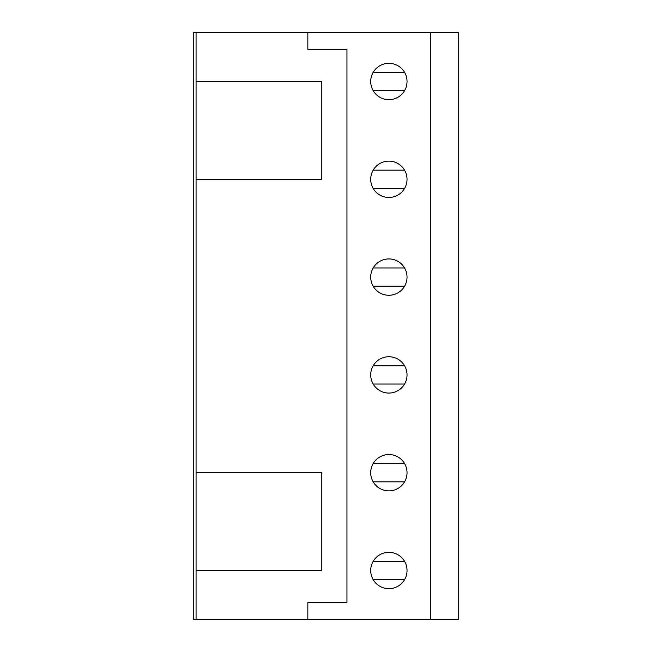 <?xml version="1.0" encoding="UTF-8"?>
<svg xmlns="http://www.w3.org/2000/svg" width="652" height="652" viewBox="0 0 652 652"><rect width="100%" height="100%" fill="white"/><g stroke="black" fill="none" stroke-linecap="round" stroke-linejoin="round"><path stroke-width="0.98" d="M196.065 619.4L196.065 570.5L321.811 570.5L321.811 472.7L196.065 472.7L196.065 32.6L193.269 32.6L193.269 619.4L307.834 619.4L307.834 602.635L346.954 602.635L346.954 49.365L307.834 49.365L307.834 32.6L458.731 32.6L458.731 619.4L307.834 619.4M373.164 579.628L404.574 579.628M373.164 561.372L404.574 561.372M388.869 588.666A18.166 18.166 0 0 0 407.035 570.5A18.166 18.166 0 0 0 388.869 552.334A18.166 18.166 0 0 0 370.711 570.5A18.166 18.166 0 0 0 388.869 588.666M388.869 490.866A18.166 18.166 0 0 0 407.035 472.7A18.166 18.166 0 0 0 388.869 454.534A18.166 18.166 0 0 0 370.711 472.7A18.166 18.166 0 0 0 388.869 490.866M388.869 393.066A18.166 18.166 0 0 0 407.035 374.9A18.166 18.166 0 0 0 388.869 356.734A18.166 18.166 0 0 0 370.711 374.9A18.166 18.166 0 0 0 388.869 393.066M388.869 295.266A18.166 18.166 0 0 0 407.035 277.1A18.166 18.166 0 0 0 388.869 258.934A18.166 18.166 0 0 0 370.711 277.1A18.166 18.166 0 0 0 388.869 295.266M388.869 197.466A18.166 18.166 0 0 0 407.035 179.3A18.166 18.166 0 0 0 388.869 161.134A18.166 18.166 0 0 0 370.711 179.3A18.166 18.166 0 0 0 388.869 197.466M388.869 99.666A18.166 18.166 0 0 0 407.035 81.5A18.166 18.166 0 0 0 388.869 63.334A18.166 18.166 0 0 0 370.711 81.5A18.166 18.166 0 0 0 388.869 99.666M373.164 481.828L404.574 481.828M373.164 463.572L404.574 463.572M373.164 384.028L404.574 384.028M373.164 365.772L404.574 365.772M373.164 286.228L404.574 286.228M373.164 267.972L404.574 267.972M373.164 188.428L404.574 188.428M373.164 170.172L404.574 170.172M373.164 90.628L404.574 90.628M373.164 72.372L404.574 72.372M196.065 179.3L321.811 179.3L321.811 81.5L196.065 81.5M196.065 32.6L307.834 32.6M196.065 472.7L196.065 570.5M430.785 619.4L430.785 32.6"/></g></svg>

